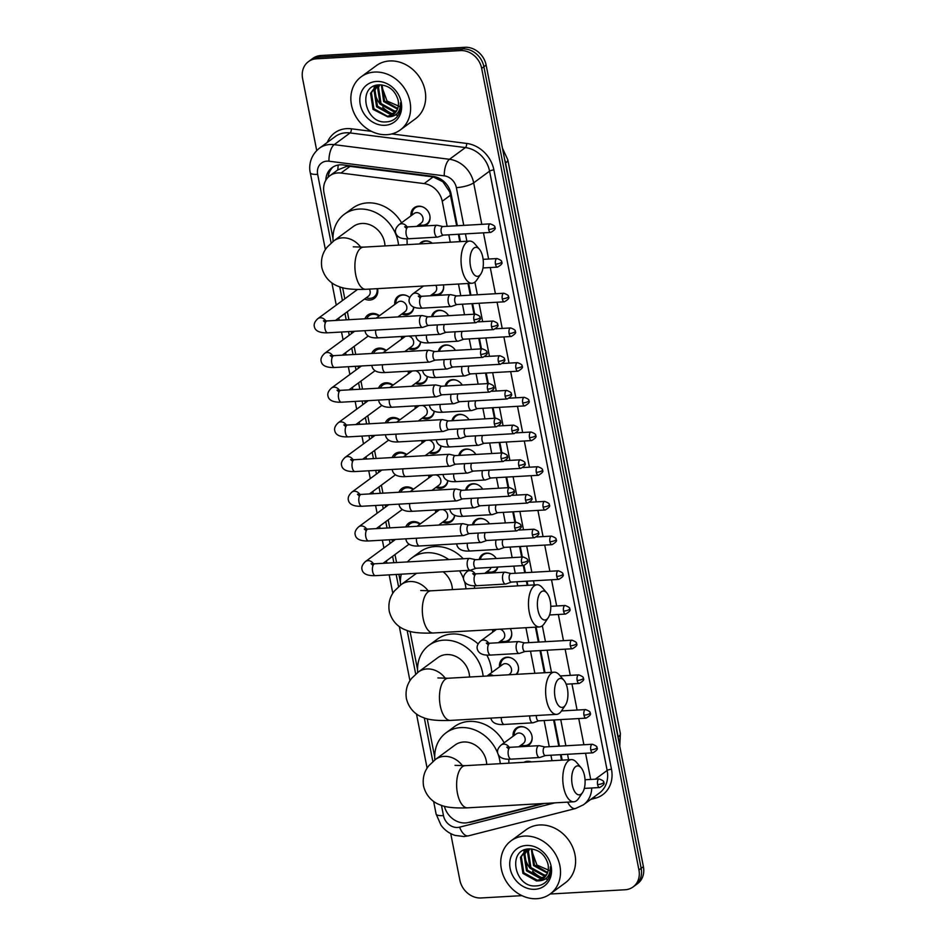 <?xml version="1.0" encoding="UTF-8"?>
<svg xmlns="http://www.w3.org/2000/svg" width="946" height="946" viewBox="0 0 946 946"><rect width="100%" height="100%" fill="white"/><g stroke="black" fill="none" stroke-linecap="round" stroke-linejoin="round"><path stroke-width="1.42" d="M523.895 762.322A10.56 8.987 53.7 0 1 527.442 761.293A10.56 8.987 53.7 0 1 531.309 761.897M513.099 736.236A10.56 8.987 53.7 0 1 516.339 728.113A10.56 8.987 53.7 0 1 520.631 726.599A10.56 8.987 53.7 0 1 531.179 733.588A10.56 8.987 53.7 0 1 528.861 745.117A10.56 8.987 53.7 0 1 526.165 746.394M499.488 666.847A10.56 8.987 53.7 0 1 502.728 658.723A10.56 8.987 53.7 0 1 507.021 657.21A10.56 8.987 53.7 0 1 517.024 663.146A10.56 8.987 53.7 0 1 516.705 674.332M510.308 628.593A10.56 8.987 53.7 0 1 508.44 641.045A10.56 8.987 53.7 0 1 505.743 642.31M479.232 559.488A10.56 8.987 53.7 0 1 482.306 554.64A10.56 8.987 53.7 0 1 486.599 553.126A10.56 8.987 53.7 0 1 496.283 558.518M497.856 567.021A10.56 8.987 53.7 0 1 494.829 571.656A10.56 8.987 53.7 0 1 492.133 572.921M472.421 524.794A10.56 8.987 53.7 0 1 475.507 519.945A10.56 8.987 53.7 0 1 479.799 518.432A10.56 8.987 53.7 0 1 489.472 523.824M465.621 490.111A10.56 8.987 53.7 0 1 468.696 485.251A10.56 8.987 53.7 0 1 472.988 483.737A10.56 8.987 53.7 0 1 482.673 489.129M458.81 455.416A10.56 8.987 53.7 0 1 461.885 450.556A10.56 8.987 53.7 0 1 466.177 449.043A10.56 8.987 53.7 0 1 475.862 454.435M451.999 420.722A10.56 8.987 53.7 0 1 455.085 415.862A10.56 8.987 53.7 0 1 459.378 414.348A10.56 8.987 53.7 0 1 469.05 419.74M445.199 386.027A10.56 8.987 53.7 0 1 448.274 381.167A10.56 8.987 53.7 0 1 452.566 379.653A10.56 8.987 53.7 0 1 462.251 385.046M438.388 351.333A10.56 8.987 53.7 0 1 441.475 346.484A10.56 8.987 53.7 0 1 445.767 344.959A10.56 8.987 53.7 0 1 455.44 350.351M431.589 316.638A10.56 8.987 53.7 0 1 434.663 311.79A10.56 8.987 53.7 0 1 438.956 310.264A10.56 8.987 53.7 0 1 448.641 315.657M443.438 284.876A10.56 8.987 53.7 0 1 440.375 294.1A10.56 8.987 53.7 0 1 437.679 295.365M419.48 243.938A10.56 8.987 53.7 0 1 421.053 242.401A10.56 8.987 53.7 0 1 425.345 240.887A10.56 8.987 53.7 0 1 432.263 243.217M411.002 215.83A10.56 8.987 53.7 0 1 414.242 207.706A10.56 8.987 53.7 0 1 418.534 206.193A10.56 8.987 53.7 0 1 429.07 213.181A10.56 8.987 53.7 0 1 426.764 224.71A10.56 8.987 53.7 0 1 424.068 225.988M454.659 515.298A10.56 8.987 53.7 0 1 451.384 521.506A10.56 8.987 53.7 0 1 447.091 523.02A10.56 8.987 53.7 0 1 442.657 522.192M447.848 480.603A10.56 8.987 53.7 0 1 444.573 486.812A10.56 8.987 53.7 0 1 440.28 488.325A10.56 8.987 53.7 0 1 435.846 487.497M441.049 445.909A10.56 8.987 53.7 0 1 437.762 452.117A10.56 8.987 53.7 0 1 433.469 453.631A10.56 8.987 53.7 0 1 429.046 452.803M434.238 411.214A10.56 8.987 53.7 0 1 430.962 417.423A10.56 8.987 53.7 0 1 426.67 418.936A10.56 8.987 53.7 0 1 422.235 418.108M427.438 376.52A10.56 8.987 53.7 0 1 424.151 382.728A10.56 8.987 53.7 0 1 419.858 384.242A10.56 8.987 53.7 0 1 415.436 383.414M420.627 341.825A10.56 8.987 53.7 0 1 417.34 348.033A10.56 8.987 53.7 0 1 413.047 349.547A10.56 8.987 53.7 0 1 408.625 348.719M394.778 304.458A10.56 8.987 53.7 0 1 398.018 296.335A10.56 8.987 53.7 0 1 402.31 294.821A10.56 8.987 53.7 0 1 409.677 297.517M413.816 307.131A10.56 8.987 53.7 0 1 410.54 313.339A10.56 8.987 53.7 0 1 406.248 314.852A10.56 8.987 53.7 0 1 401.814 314.025M405.787 526.946A11.234 9.555 53.7 0 1 408.625 523.197A11.234 9.555 53.7 0 1 413.189 521.589A11.234 9.555 53.7 0 1 420.32 523.883M398.976 492.251A11.234 9.555 53.7 0 1 401.825 488.503A11.234 9.555 53.7 0 1 406.39 486.894A11.234 9.555 53.7 0 1 413.508 489.188M392.164 457.557A11.234 9.555 53.7 0 1 395.014 453.808A11.234 9.555 53.7 0 1 399.579 452.2A11.234 9.555 53.7 0 1 406.697 454.494M385.365 422.862A11.234 9.555 53.7 0 1 388.203 419.113A11.234 9.555 53.7 0 1 392.779 417.505A11.234 9.555 53.7 0 1 399.898 419.799M378.554 388.167A11.234 9.555 53.7 0 1 381.404 384.419A11.234 9.555 53.7 0 1 385.968 382.811A11.234 9.555 53.7 0 1 393.087 385.105M371.743 353.473A11.234 9.555 53.7 0 1 374.592 349.724A11.234 9.555 53.7 0 1 379.157 348.116A11.234 9.555 53.7 0 1 386.275 350.41M364.943 318.778A11.234 9.555 53.7 0 1 367.793 315.03A11.234 9.555 53.7 0 1 372.357 313.422A11.234 9.555 53.7 0 1 379.476 315.716M377.56 288.636A11.234 9.555 53.7 0 1 374.297 298.439A11.234 9.555 53.7 0 1 369.732 300.048A11.234 9.555 53.7 0 1 364.624 298.983M456.67 225.775L449.788 192.014L442.894 181.786L433.185 176.914L350.055 166.366L346.898 166.295L337.828 169.89A19.795 8.088 -82.8 0 1 338.266 165.03M447.162 226.319L442.243 201.273A19.795 16.851 -126.3 0 0 424.115 183.595L340.974 173.047A19.795 16.851 -126.3 0 0 337.864 172.929A19.795 16.851 -126.3 0 0 329.823 175.767A19.795 16.851 -126.3 0 0 323.993 192.724L332.968 238.427M561.51 760.17L560.434 754.683M558.767 746.181L553.623 719.989M544.352 672.748L540.012 650.6M538.345 642.098L535.412 627.163M527.206 585.326L526.402 581.211M524.734 572.72L523.327 565.566M521.66 557.076L519.591 546.516M514.861 522.381L512.791 511.821M508.049 487.687L505.98 477.127M501.238 452.992L499.169 442.432M494.439 418.298L492.369 407.738M487.628 383.603L485.558 373.055M480.828 348.908L478.747 338.361M474.017 314.214L471.948 303.666M470.28 295.164L467.986 283.481M459.78 241.644L458.337 234.277M552.003 760.714L550.927 755.227M549.259 746.725L544.116 720.533M534.857 673.292L530.505 651.144M528.838 642.641L525.905 627.706M517.699 585.87L516.894 581.755M515.227 573.252L513.82 566.11M512.153 557.62L510.083 547.06M505.353 522.925L503.284 512.365M498.542 488.231L496.473 477.671M491.743 453.536L489.673 442.976M484.931 418.841L482.862 408.282M478.12 384.147L476.051 373.587M471.321 349.452L469.251 338.893M464.51 314.758L462.44 304.198M460.773 295.708L458.479 284.025M450.272 242.188L448.83 234.821M444.395 806.229A19.795 16.851 -126.3 0 0 468.388 822.488L542.578 803.556M342.629 287.69L344.817 298.806M347.336 311.695L348.908 319.701M351.214 331.467L351.616 333.5M354.147 346.39L355.72 354.395M358.026 366.161L358.428 368.195M360.958 381.084L362.519 389.09M364.837 400.856L365.227 402.89M367.758 415.779L369.33 423.784M371.636 435.55L372.038 437.584M374.569 450.473L376.141 458.479M378.447 470.245L378.849 472.279M381.38 485.168L382.941 493.173M385.247 504.939L385.649 506.973M388.179 519.862L389.752 527.856M392.058 539.634L392.46 541.668M394.99 554.557L396.563 562.551M398.869 574.328L400.395 582.121M410.056 631.372L417.553 669.543M427.214 718.794L434.699 756.966M434.427 295.554A10.56 8.987 53.7 0 1 431.648 294.785M488.881 573.11A10.56 8.987 53.7 0 1 486.102 572.33M502.492 642.5A10.56 8.987 53.7 0 1 499.725 641.719M492.677 632.153A10.56 8.987 53.7 0 1 492.712 629.598M522.913 746.583A10.56 8.987 53.7 0 1 520.134 745.803M420.816 226.165A10.56 8.987 53.7 0 1 418.037 225.396M401.589 339.153A10.56 8.987 53.7 0 1 401.636 336.504M408.388 373.847A10.56 8.987 53.7 0 1 408.435 371.187M415.199 408.542A10.56 8.987 53.7 0 1 415.247 405.881M421.999 443.236A10.56 8.987 53.7 0 1 422.058 440.576M428.81 477.931A10.56 8.987 53.7 0 1 428.857 475.27M435.621 512.626A10.56 8.987 53.7 0 1 435.668 509.965M316.709 150.52L302.602 78.589A19.795 16.851 53.7 0 1 308.42 61.644A19.795 16.851 53.7 0 1 316.472 58.806L460.418 50.587A19.795 16.851 53.7 0 1 481.668 68.372L638.928 869.965L641.163 868.322A19.795 16.851 53.7 0 1 635.345 885.267A19.795 16.851 53.7 0 0 641.163 868.322L483.903 66.728L641.163 868.322L643.398 866.678A19.795 16.851 53.7 0 1 637.58 883.623L633.111 886.922A19.795 16.851 53.7 0 1 625.058 889.76L550.099 894.029M460.418 50.587L462.653 48.944A19.795 16.851 53.7 0 1 483.903 66.728A19.795 16.851 53.7 0 0 462.653 48.944L318.707 57.15L462.653 48.944L464.888 47.3A19.795 16.851 53.7 0 1 486.138 65.085L643.398 866.678M308.42 61.644L310.655 60A19.795 16.851 53.7 0 1 318.707 57.15A19.795 16.851 53.7 0 0 310.655 60L312.89 58.356A19.795 16.851 53.7 0 1 320.942 55.507L464.888 47.3M457.332 225.739L451.112 194.013A19.795 16.851 -126.3 0 0 432.972 176.346L343.161 164.935A19.795 16.851 -126.3 0 0 340.052 164.829A19.795 16.851 -126.3 0 0 332.011 167.667A19.795 16.851 -126.3 0 0 325.814 180.284M328.132 177.233A19.795 16.851 53.7 0 1 333.169 166.898M521.932 895.637L481.112 897.967A19.795 16.851 53.7 0 1 459.862 880.182L450.734 833.615M638.928 869.965A19.795 16.851 53.7 0 1 633.111 886.922M547.911 879.425A26.393 22.456 53.7 0 1 545.57 878.929M541.845 877.64A26.393 22.456 53.7 0 1 532.598 871.195M529.784 867.86A26.393 22.456 53.7 0 1 525.255 858.838M524.238 854.084A26.393 22.456 53.7 0 1 524.06 852.074M524.049 851.849A26.393 22.456 53.7 0 1 524.037 850.076M398.018 115.412A26.393 22.456 53.7 0 1 395.676 114.915M391.951 113.615A26.393 22.456 53.7 0 1 382.704 107.17M379.89 103.835A26.393 22.456 53.7 0 1 375.361 94.813M374.344 90.059A26.393 22.456 53.7 0 1 374.167 88.061M374.155 87.824A26.393 22.456 53.7 0 1 374.143 86.051M562.172 760.135L561.096 754.648M559.429 746.146L554.297 719.953M545.026 672.712L540.686 650.564M539.019 642.062L536.086 627.127M527.88 585.29L527.064 581.175M525.397 572.673L523.989 565.519M522.334 557.04L520.265 546.481M515.523 522.346L513.453 511.786M508.723 487.651L506.642 477.091M501.912 452.957L499.843 442.397M495.101 418.262L493.032 407.702M488.302 383.568L486.232 373.008M481.49 348.873L479.421 338.313M474.679 314.178L472.61 303.619M470.942 295.128L468.66 283.445M460.442 241.608L458.999 234.23M468.778 822.393A19.795 16.851 -126.3 0 0 472.054 821.92L544.411 803.45M386.879 134.675A33.004 28.073 53.7 0 1 353.946 112.822A33.004 28.073 53.7 0 1 361.183 76.792A33.004 28.073 53.7 0 1 374.592 72.062A33.004 28.073 53.7 0 1 407.525 93.914A33.004 28.073 53.7 0 1 400.288 129.945A33.004 28.073 53.7 0 1 386.879 134.675M361.183 76.792L376.26 65.688A33.004 28.073 53.7 0 1 389.669 60.958A33.004 28.073 53.7 0 1 422.602 82.81A33.004 28.073 53.7 0 1 415.377 118.841L400.288 129.945M396.835 117.056C399.969 113.106 401.175 108.352 400.454 102.795C400.477 112.184 396.244 116.878 387.765 116.855A16.496 14.036 53.7 0 0 393.311 114.596A16.496 14.036 53.7 0 0 397.899 99.365C394.872 90.248 388.806 85.4 379.689 84.844C356.855 84.809 364.553 123.619 385.672 121.916C390.201 121.845 393.914 120.225 396.835 117.056M376.437 81.451A23.094 19.653 53.7 0 1 401.222 102.203A23.094 19.653 53.7 0 1 385.034 125.286A23.094 19.653 53.7 0 1 360.249 104.533A23.094 19.653 53.7 0 1 376.437 81.451M377.667 85.495L374.983 90.047L377.466 106.129L391.076 113.674L395.286 112.775M377.158 85.743L374.096 90.698L376.579 106.792L390.19 114.324L394.896 113.201M379.76 84.844L378.53 87.434L381.013 103.528L394.624 111.06L396.658 110.836M379.275 84.892L377.643 88.084L380.126 104.178L393.737 111.723L396.339 111.356M381.404 84.904L383.674 101.565L397.486 109.097M375.728 86.583L371.435 92.649L373.918 108.743L387.529 116.287L393.631 114.348M379.381 84.856L375.278 86.902L370.548 93.311L373.031 109.393L387.765 116.855M382.03 84.974L384.561 100.915L397.722 108.459M400.631 106.957L387.032 101.021L381.652 86.192M536.772 898.7A33.004 28.073 53.7 0 1 503.84 876.847A33.004 28.073 53.7 0 1 511.077 840.805A33.004 28.073 53.7 0 1 524.486 836.075A33.004 28.073 53.7 0 1 557.419 857.927A33.004 28.073 53.7 0 1 550.194 893.97A33.004 28.073 53.7 0 1 536.772 898.7M511.077 840.805L526.153 829.713A33.004 28.073 53.7 0 1 539.575 824.971A33.004 28.073 53.7 0 1 572.507 846.836A33.004 28.073 53.7 0 1 565.27 882.866L550.194 893.97M546.729 881.069C549.863 877.119 551.069 872.366 550.347 866.808C550.371 876.209 546.138 880.892 537.659 880.868A16.496 14.036 53.7 0 0 543.205 878.621A16.496 14.036 53.7 0 0 547.793 863.391C544.766 854.262 538.7 849.425 529.583 848.869C506.749 848.834 514.447 887.632 535.566 885.929C540.095 885.858 543.808 884.238 546.729 881.069M526.331 845.464A23.094 19.653 53.7 0 1 551.116 866.217A23.094 19.653 53.7 0 1 534.928 889.311A23.094 19.653 53.7 0 1 510.154 868.558A23.094 19.653 53.7 0 1 526.331 845.464M527.561 849.52L524.876 854.061L527.36 870.154L540.97 877.699L545.18 876.8M527.052 849.756L523.989 854.711L526.473 870.805L540.083 878.349L544.79 877.226M529.654 848.869L528.424 851.447L530.907 867.541L544.518 875.085L546.552 874.849M529.169 848.917L527.537 852.11L530.02 868.192L543.631 875.736L546.232 875.369M531.309 848.929L533.568 865.59L547.379 873.123M525.621 850.596L521.329 856.674L523.812 872.768L537.423 880.3L543.524 878.373M529.275 848.881L525.172 850.915L520.442 857.324L522.925 873.418L536.536 880.963L537.659 880.868M531.924 848.988L534.455 864.928L547.616 872.484M550.525 870.982L536.926 865.046L531.546 850.206M470.517 266.358A14.521 6.669 86.7 0 0 480.816 274.044A14.521 6.669 86.7 0 0 482.803 257.312A14.521 6.669 86.7 0 0 479.397 249.236A14.521 6.669 86.7 0 0 471.924 250.607A14.521 6.669 86.7 0 0 470.517 266.358M480.816 274.044L476.843 279.921A21.119 9.708 -93.3 0 1 472.007 283.256A21.119 9.708 -93.3 0 1 461.861 268.747A21.119 9.708 -93.3 0 1 469.606 241.088A21.119 9.708 -93.3 0 1 474.786 243.843L479.397 249.236M384.975 245.913A21.119 17.962 -126.3 0 0 361.916 223.469A21.119 17.962 -126.3 0 0 353.331 226.496L333.784 240.887L327.162 247.131C322.42 252.925 320.647 259.736 321.829 267.576C325.128 280.595 334.659 285.077 338.526 286.378C343.765 288.814 352.882 289.795 365.854 289.31L472.007 283.256M333.11 241.396A36.303 30.887 53.7 0 1 344.344 214.269A36.303 30.887 53.7 0 1 359.09 209.066A36.303 30.887 53.7 0 1 398.55 245.132M344.344 214.269L352.716 208.108A36.303 30.887 53.7 0 1 367.474 202.893A36.303 30.887 53.7 0 1 401.565 222.771M406.91 238.794A36.303 30.887 53.7 0 1 407.064 244.647M537.943 610.04A14.521 6.669 86.7 0 0 548.242 617.726A14.521 6.669 86.7 0 0 550.229 600.994A14.521 6.669 86.7 0 0 546.823 592.917A14.521 6.669 86.7 0 0 539.35 594.289A14.521 6.669 86.7 0 0 537.943 610.04M548.242 617.726L544.281 623.603A21.119 9.708 -93.3 0 1 539.433 626.938A21.119 9.708 -93.3 0 1 529.299 612.429A21.119 9.708 -93.3 0 1 537.032 584.77A21.119 9.708 -93.3 0 1 542.224 587.525L546.823 592.917M400.536 585.077A36.303 30.887 53.7 0 1 401.281 574.187M407.454 561.936A36.303 30.887 53.7 0 1 411.77 557.951A36.303 30.887 53.7 0 1 426.528 552.748A36.303 30.887 53.7 0 1 448.735 559.583M411.77 557.951L420.142 551.79A36.303 30.887 53.7 0 1 434.9 546.575A36.303 30.887 53.7 0 1 463.233 558.755M452.401 589.595A21.119 17.962 -126.3 0 0 443.166 571.798M459.531 570.864A36.303 30.887 53.7 0 1 463.516 578.633M464.557 581.672A36.303 30.887 53.7 0 1 465.976 588.814M474.537 585.74A36.303 30.887 53.7 0 1 474.49 588.329M555.089 697.462A14.521 6.669 86.7 0 0 565.389 705.148A14.521 6.669 86.7 0 0 567.375 688.416A14.521 6.669 86.7 0 0 563.982 680.34A14.521 6.669 86.7 0 0 556.508 681.711A14.521 6.669 86.7 0 0 555.089 697.462M565.389 705.148L561.427 711.025A21.119 9.708 -93.3 0 1 556.591 714.36A21.119 9.708 -93.3 0 1 546.445 699.851A21.119 9.708 -93.3 0 1 554.179 672.192A21.119 9.708 -93.3 0 1 559.37 674.947L563.982 680.34M469.559 677.017A21.119 17.962 -126.3 0 0 446.5 654.573A21.119 17.962 -126.3 0 0 437.915 657.6L418.369 671.991L411.747 678.235C407.005 684.029 405.231 690.84 406.413 698.68C409.713 711.711 419.244 716.181 423.099 717.482C428.349 719.93 437.454 720.899 450.438 720.414L556.591 714.36M417.683 672.5A36.303 30.887 53.7 0 1 428.916 645.373A36.303 30.887 53.7 0 1 443.674 640.17A36.303 30.887 53.7 0 1 483.134 676.248M428.916 645.373L437.3 639.212A36.303 30.887 53.7 0 1 452.058 633.997A36.303 30.887 53.7 0 1 478.049 643.883M486.823 655.07A36.303 30.887 53.7 0 1 491.684 672.594M572.247 784.884A14.521 6.669 86.7 0 0 582.547 792.571A14.521 6.669 86.7 0 0 584.533 775.838A14.521 6.669 86.7 0 0 581.128 767.762A14.521 6.669 86.7 0 0 573.654 769.133A14.521 6.669 86.7 0 0 572.247 784.884M582.547 792.571L578.585 798.459A21.119 9.708 -93.3 0 1 573.737 801.782A21.119 9.708 -93.3 0 1 563.603 787.273A21.119 9.708 -93.3 0 1 571.337 759.614A21.119 9.708 -93.3 0 1 576.516 762.37L581.128 767.762M486.705 764.439A21.119 17.962 -126.3 0 0 463.658 741.995A21.119 17.962 -126.3 0 0 455.073 745.022L435.515 759.413L428.893 765.657C424.151 771.451 422.377 778.262 423.56 786.114C426.871 799.134 436.39 803.603 440.257 804.904C445.495 807.352 454.612 808.322 467.584 807.837L573.737 801.782M434.841 759.922A36.303 30.887 53.7 0 1 446.074 732.795A36.303 30.887 53.7 0 1 460.832 727.592A36.303 30.887 53.7 0 1 497.833 753.524M446.074 732.795L454.447 726.634A36.303 30.887 53.7 0 1 469.204 721.42A36.303 30.887 53.7 0 1 504.147 742.823M498.093 754.21A36.303 30.887 53.7 0 1 500.28 763.67M508.794 759.212A36.303 30.887 53.7 0 1 508.794 763.186M366.291 297.754A9.898 8.419 -126.3 0 0 370.04 298.368A9.898 8.419 -126.3 0 0 374.06 296.949A9.898 8.419 -126.3 0 0 377.016 288.672M427.982 316.839L422.259 315.562A5.936 2.732 86.7 0 0 421.904 315.538A5.936 2.732 86.7 0 0 421.136 315.834A5.936 2.732 86.7 0 0 419.728 323.319A5.936 2.732 86.7 0 0 422.578 327.399A5.936 2.732 86.7 0 0 422.933 327.328L428.467 325.4M428.112 316.875A4.292 1.975 86.7 0 0 427.852 316.851A4.292 1.975 86.7 0 0 427.296 317.064A4.292 1.975 86.7 0 0 426.279 322.468A4.292 1.975 86.7 0 0 428.337 325.412A4.292 1.975 86.7 0 0 428.597 325.365M335.428 320.469L368.361 296.228A5.936 5.049 -126.3 0 0 369.342 289.109M379.05 316.023A9.898 8.419 -126.3 0 0 373.162 314.273A9.898 8.419 -126.3 0 0 369.141 315.692A9.898 8.419 -126.3 0 0 366.764 318.684M434.782 351.534L429.07 350.257A5.936 2.732 86.7 0 0 428.715 350.233A5.936 2.732 86.7 0 0 427.947 350.517A5.936 2.732 86.7 0 0 426.54 358.014A5.936 2.732 86.7 0 0 429.389 362.093A5.936 2.732 86.7 0 0 429.732 362.022L435.278 360.095M434.912 351.569A4.292 1.975 86.7 0 0 434.652 351.545A4.292 1.975 86.7 0 0 434.108 351.758A4.292 1.975 86.7 0 0 433.091 357.162A4.292 1.975 86.7 0 0 435.148 360.107A4.292 1.975 86.7 0 0 435.397 360.059M385.862 350.718A9.898 8.419 -126.3 0 0 379.973 348.968A9.898 8.419 -126.3 0 0 375.94 350.387A9.898 8.419 -126.3 0 0 373.564 353.378M441.593 386.228L435.87 384.951A5.936 2.732 86.7 0 0 435.515 384.927A5.936 2.732 86.7 0 0 434.746 385.211A5.936 2.732 86.7 0 0 433.339 392.708A5.936 2.732 86.7 0 0 436.189 396.788A5.936 2.732 86.7 0 0 436.544 396.717L442.078 394.789M441.723 386.252A4.292 1.975 86.7 0 0 441.463 386.24A4.292 1.975 86.7 0 0 440.907 386.453A4.292 1.975 86.7 0 0 439.89 391.857A4.292 1.975 86.7 0 0 441.948 394.801A4.292 1.975 86.7 0 0 442.208 394.754M392.673 385.412A9.898 8.419 -126.3 0 0 386.772 383.662A9.898 8.419 -126.3 0 0 382.752 385.081A9.898 8.419 -126.3 0 0 380.375 388.073M448.404 420.923L442.681 419.646A5.936 2.732 86.7 0 0 442.326 419.622A5.936 2.732 86.7 0 0 441.557 419.906A5.936 2.732 86.7 0 0 440.15 427.391A5.936 2.732 86.7 0 0 443 431.471A5.936 2.732 86.7 0 0 443.355 431.411L448.889 429.484M448.522 420.946A4.292 1.975 86.7 0 0 448.274 420.935A4.292 1.975 86.7 0 0 447.718 421.147A4.292 1.975 86.7 0 0 446.701 426.551A4.292 1.975 86.7 0 0 448.759 429.496A4.292 1.975 86.7 0 0 449.007 429.449M399.472 420.107A9.898 8.419 -126.3 0 0 393.583 418.357A9.898 8.419 -126.3 0 0 389.551 419.776A9.898 8.419 -126.3 0 0 387.186 422.767M455.203 455.617L449.492 454.34A5.936 2.732 86.7 0 0 449.137 454.305A5.936 2.732 86.7 0 0 448.369 454.6A5.936 2.732 86.7 0 0 446.961 462.086A5.936 2.732 86.7 0 0 449.811 466.165A5.936 2.732 86.7 0 0 450.154 466.106L455.688 464.179M455.333 455.641A4.292 1.975 86.7 0 0 455.073 455.629A4.292 1.975 86.7 0 0 454.518 455.842A4.292 1.975 86.7 0 0 453.501 461.246A4.292 1.975 86.7 0 0 455.57 464.19A4.292 1.975 86.7 0 0 455.818 464.143M406.283 454.801A9.898 8.419 -126.3 0 0 400.383 453.051A9.898 8.419 -126.3 0 0 396.362 454.47A9.898 8.419 -126.3 0 0 393.985 457.45M462.015 490.312L456.291 489.035A5.936 2.732 86.7 0 0 455.937 488.999A5.936 2.732 86.7 0 0 455.168 489.295A5.936 2.732 86.7 0 0 453.761 496.78A5.936 2.732 86.7 0 0 456.611 500.86A5.936 2.732 86.7 0 0 456.965 500.789L462.499 498.873M462.145 490.335A4.292 1.975 86.7 0 0 461.885 490.324A4.292 1.975 86.7 0 0 461.329 490.525A4.292 1.975 86.7 0 0 460.312 495.941A4.292 1.975 86.7 0 0 462.369 498.885A4.292 1.975 86.7 0 0 462.629 498.838M413.083 489.496A9.898 8.419 -126.3 0 0 407.194 487.746A9.898 8.419 -126.3 0 0 403.173 489.165A9.898 8.419 -126.3 0 0 400.797 492.145M468.814 525.006L463.102 523.729A5.936 2.732 86.7 0 0 462.748 523.694A5.936 2.732 86.7 0 0 461.979 523.989A5.936 2.732 86.7 0 0 460.572 531.475A5.936 2.732 86.7 0 0 463.422 535.554A5.936 2.732 86.7 0 0 463.777 535.483L469.311 533.568M468.944 525.03A4.292 1.975 86.7 0 0 468.696 525.006A4.292 1.975 86.7 0 0 468.14 525.219A4.292 1.975 86.7 0 0 467.123 530.635A4.292 1.975 86.7 0 0 469.181 533.579A4.292 1.975 86.7 0 0 469.429 533.532M419.894 524.19A9.898 8.419 -126.3 0 0 414.005 522.44A9.898 8.419 -126.3 0 0 409.973 523.859A9.898 8.419 -126.3 0 0 407.608 526.839M475.625 559.701L469.902 558.424A5.936 2.732 86.7 0 0 469.547 558.388A5.936 2.732 86.7 0 0 468.778 558.684A5.936 2.732 86.7 0 0 467.371 566.169A5.936 2.732 86.7 0 0 470.233 570.249A5.936 2.732 86.7 0 0 470.576 570.178L476.11 568.262M475.755 559.725A4.292 1.975 86.7 0 0 475.495 559.701A4.292 1.975 86.7 0 0 474.939 559.914A4.292 1.975 86.7 0 0 473.922 565.33A4.292 1.975 86.7 0 0 475.98 568.274A4.292 1.975 86.7 0 0 476.24 568.227M406.674 295.625A9.898 8.419 -126.3 0 0 402.996 295.034A9.898 8.419 -126.3 0 0 398.976 296.453A9.898 8.419 -126.3 0 0 395.889 303.642M402.937 313.209A9.898 8.419 -126.3 0 0 406.685 313.824A9.898 8.419 -126.3 0 0 410.706 312.405A9.898 8.419 -126.3 0 0 413.733 307.095M397.911 316.898L405.006 311.683A5.936 5.049 -126.3 0 0 406.307 305.191A5.936 5.049 -126.3 0 0 400.383 301.254A5.936 5.049 -126.3 0 0 397.97 302.105L376.177 318.14M437.466 324.892A5.936 2.732 86.7 0 0 437.324 330.225A5.936 2.732 86.7 0 0 440.174 334.305A5.936 2.732 86.7 0 0 440.529 334.234L446.063 332.306M444.419 324.502A4.292 1.975 86.7 0 0 443.875 329.374A4.292 1.975 86.7 0 0 445.933 332.318A4.292 1.975 86.7 0 0 446.181 332.271M402.76 336.433A9.898 8.419 -126.3 0 0 402.7 338.325M409.736 347.903A9.898 8.419 -126.3 0 0 413.485 348.518A9.898 8.419 -126.3 0 0 417.517 347.099A9.898 8.419 -126.3 0 0 420.532 341.79M405.751 336.268A5.936 5.049 -126.3 0 0 404.77 336.8L382.988 352.834M444.265 359.586A5.936 2.732 86.7 0 0 444.123 364.92A5.936 2.732 86.7 0 0 446.985 368.999A5.936 2.732 86.7 0 0 447.328 368.928L452.862 367.001M451.218 359.196A4.292 1.975 86.7 0 0 450.674 364.068A4.292 1.975 86.7 0 0 452.744 367.013A4.292 1.975 86.7 0 0 452.992 366.965M404.711 351.593L411.817 346.366A5.936 5.049 -126.3 0 0 413.402 340.666A5.936 5.049 -126.3 0 0 408.707 336.09M409.571 371.128A9.898 8.419 -126.3 0 0 409.5 373.02M416.547 382.598A9.898 8.419 -126.3 0 0 420.296 383.213A9.898 8.419 -126.3 0 0 424.316 381.794A9.898 8.419 -126.3 0 0 427.344 376.484M412.562 370.962A5.936 5.049 -126.3 0 0 411.581 371.494L389.787 387.529M451.076 394.281A5.936 2.732 86.7 0 0 450.935 399.602A5.936 2.732 86.7 0 0 453.784 403.694A5.936 2.732 86.7 0 0 454.139 403.623L459.673 401.695M458.03 393.879A4.292 1.975 86.7 0 0 457.486 398.763A4.292 1.975 86.7 0 0 459.543 401.707A4.292 1.975 86.7 0 0 459.791 401.66M411.522 386.287L418.617 381.061A5.936 5.049 -126.3 0 0 420.213 375.361A5.936 5.049 -126.3 0 0 415.519 370.785M416.37 405.822A9.898 8.419 -126.3 0 0 416.311 407.714M423.347 417.292A9.898 8.419 -126.3 0 0 427.107 417.907A9.898 8.419 -126.3 0 0 431.128 416.477A9.898 8.419 -126.3 0 0 434.143 411.167M419.362 405.657A5.936 5.049 -126.3 0 0 418.392 406.189L396.599 422.223M457.888 428.976A5.936 2.732 86.7 0 0 457.746 434.297A5.936 2.732 86.7 0 0 460.596 438.376A5.936 2.732 86.7 0 0 460.939 438.317L466.484 436.39M464.841 428.573A4.292 1.975 86.7 0 0 464.297 433.457A4.292 1.975 86.7 0 0 466.354 436.402A4.292 1.975 86.7 0 0 466.603 436.354M418.321 420.982L425.428 415.755A5.936 5.049 -126.3 0 0 427.024 410.056A5.936 5.049 -126.3 0 0 422.33 405.479M423.181 440.517A9.898 8.419 -126.3 0 0 423.122 442.409M430.158 451.975A9.898 8.419 -126.3 0 0 433.907 452.602A9.898 8.419 -126.3 0 0 437.939 451.171A9.898 8.419 -126.3 0 0 440.954 445.862M426.173 440.339A5.936 5.049 -126.3 0 0 425.192 440.883L403.41 456.918M464.687 463.67A5.936 2.732 86.7 0 0 464.545 468.991A5.936 2.732 86.7 0 0 467.395 473.071A5.936 2.732 86.7 0 0 467.75 473L473.284 471.084M471.64 463.268A4.292 1.975 86.7 0 0 471.096 468.152A4.292 1.975 86.7 0 0 473.154 471.096A4.292 1.975 86.7 0 0 473.414 471.049M425.132 455.676L432.239 450.45A5.936 5.049 -126.3 0 0 433.824 444.75A5.936 5.049 -126.3 0 0 429.129 440.174M429.981 475.211A9.898 8.419 -126.3 0 0 429.922 477.103M436.969 486.67A9.898 8.419 -126.3 0 0 440.718 487.296A9.898 8.419 -126.3 0 0 444.738 485.866A9.898 8.419 -126.3 0 0 447.765 480.556M432.984 475.034A5.936 5.049 -126.3 0 0 432.003 475.578L410.209 491.613M471.498 498.365A5.936 2.732 86.7 0 0 471.356 503.686A5.936 2.732 86.7 0 0 474.206 507.766A5.936 2.732 86.7 0 0 474.561 507.695L480.095 505.779M478.451 497.963A4.292 1.975 86.7 0 0 477.907 502.846A4.292 1.975 86.7 0 0 479.965 505.791A4.292 1.975 86.7 0 0 480.213 505.743M431.944 490.371L439.039 485.144A5.936 5.049 -126.3 0 0 440.635 479.445A5.936 5.049 -126.3 0 0 435.94 474.868M436.792 509.906A9.898 8.419 -126.3 0 0 436.733 511.798M443.769 521.364A9.898 8.419 -126.3 0 0 447.517 521.979A9.898 8.419 -126.3 0 0 451.549 520.56A9.898 8.419 -126.3 0 0 454.565 515.251M439.784 509.728A5.936 5.049 -126.3 0 0 438.802 510.272L417.02 526.307M478.309 533.059A5.936 2.732 86.7 0 0 478.156 538.38A5.936 2.732 86.7 0 0 481.017 542.46A5.936 2.732 86.7 0 0 481.36 542.389L486.894 540.473M485.251 532.657A4.292 1.975 86.7 0 0 484.707 537.541A4.292 1.975 86.7 0 0 486.776 540.485A4.292 1.975 86.7 0 0 487.024 540.438M438.743 525.065L445.85 519.839A5.936 5.049 -126.3 0 0 447.434 514.139A5.936 5.049 -126.3 0 0 442.752 509.563M422.897 206.997A9.898 8.419 -126.3 0 0 419.22 206.405A9.898 8.419 -126.3 0 0 415.188 207.824A9.898 8.419 -126.3 0 0 412.113 215.002M419.149 224.569A9.898 8.419 -126.3 0 0 422.897 225.195A9.898 8.419 -126.3 0 0 426.93 223.764A9.898 8.419 -126.3 0 0 430.016 216.658M416.666 226.401L421.23 223.043A5.936 5.049 -126.3 0 0 422.531 216.563A5.936 5.049 -126.3 0 0 416.607 212.625A5.936 5.049 -126.3 0 0 414.182 213.477L399.106 224.58A5.936 5.049 -126.3 0 1 401.518 223.729A5.936 5.049 -126.3 0 1 407.064 226.922M442.917 226.555L437.206 225.278A5.936 2.732 86.7 0 0 436.839 225.254A5.936 2.732 86.7 0 0 436.082 225.55A5.936 2.732 86.7 0 0 434.663 233.035A5.936 2.732 86.7 0 0 437.525 237.115A5.936 2.732 86.7 0 0 437.868 237.044L443.402 235.128M443.047 226.591A4.292 1.975 86.7 0 0 442.787 226.567A4.292 1.975 86.7 0 0 442.231 226.78A4.292 1.975 86.7 0 0 441.214 232.184A4.292 1.975 86.7 0 0 443.284 235.128A4.292 1.975 86.7 0 0 443.532 235.081M429.709 241.691A9.898 8.419 -126.3 0 0 426.019 241.1A9.898 8.419 -126.3 0 0 421.999 242.519A9.898 8.419 -126.3 0 0 420.603 243.879M432.771 293.958A9.898 8.419 -126.3 0 0 436.52 294.573A9.898 8.419 -126.3 0 0 440.54 293.154A9.898 8.419 -126.3 0 0 443.627 286.047M456.528 295.944L450.816 294.667A5.936 2.732 86.7 0 0 450.462 294.644A5.936 2.732 86.7 0 0 449.693 294.939A5.936 2.732 86.7 0 0 448.286 302.424A5.936 2.732 86.7 0 0 451.136 306.504A5.936 2.732 86.7 0 0 451.479 306.433L457.024 304.517M456.658 295.98A4.292 1.975 86.7 0 0 456.41 295.956A4.292 1.975 86.7 0 0 455.854 296.169A4.292 1.975 86.7 0 0 454.837 301.573A4.292 1.975 86.7 0 0 456.894 304.517A4.292 1.975 86.7 0 0 457.143 304.47M430.276 295.791L434.841 292.432A5.936 5.049 -126.3 0 0 435.822 285.314M443.319 311.08A9.898 8.419 -126.3 0 0 439.642 310.489A9.898 8.419 -126.3 0 0 435.609 311.908A9.898 8.419 -126.3 0 0 432.7 316.567M455.227 331.786A5.936 2.732 86.7 0 0 455.085 337.119A5.936 2.732 86.7 0 0 457.947 341.199A5.936 2.732 86.7 0 0 458.29 341.128L463.824 339.212M462.18 331.396A4.292 1.975 86.7 0 0 461.636 336.268A4.292 1.975 86.7 0 0 463.694 339.212A4.292 1.975 86.7 0 0 463.954 339.165M450.13 345.775A9.898 8.419 -126.3 0 0 446.441 345.184A9.898 8.419 -126.3 0 0 442.421 346.603A9.898 8.419 -126.3 0 0 439.512 351.262M462.038 366.48A5.936 2.732 86.7 0 0 461.896 371.813A5.936 2.732 86.7 0 0 464.746 375.893A5.936 2.732 86.7 0 0 465.101 375.822L470.635 373.906M468.991 366.09A4.292 1.975 86.7 0 0 468.447 370.962A4.292 1.975 86.7 0 0 470.505 373.906A4.292 1.975 86.7 0 0 470.753 373.859M456.93 380.458A9.898 8.419 -126.3 0 0 453.252 379.878A9.898 8.419 -126.3 0 0 449.232 381.297A9.898 8.419 -126.3 0 0 446.311 385.956M468.849 401.175A5.936 2.732 86.7 0 0 468.708 406.508A5.936 2.732 86.7 0 0 471.557 410.588A5.936 2.732 86.7 0 0 471.9 410.517L477.446 408.589M475.803 400.785A4.292 1.975 86.7 0 0 475.259 405.657A4.292 1.975 86.7 0 0 477.316 408.601A4.292 1.975 86.7 0 0 477.564 408.554M463.741 415.152A9.898 8.419 -126.3 0 0 460.063 414.561A9.898 8.419 -126.3 0 0 456.031 415.992A9.898 8.419 -126.3 0 0 453.122 420.651M475.649 435.87A5.936 2.732 86.7 0 0 475.507 441.203A5.936 2.732 86.7 0 0 478.357 445.282A5.936 2.732 86.7 0 0 478.711 445.211L484.246 443.284M482.602 435.479A4.292 1.975 86.7 0 0 482.058 440.351A4.292 1.975 86.7 0 0 484.115 443.296A4.292 1.975 86.7 0 0 484.376 443.248M470.552 449.847A9.898 8.419 -126.3 0 0 466.863 449.255A9.898 8.419 -126.3 0 0 462.842 450.686A9.898 8.419 -126.3 0 0 459.922 455.345M482.46 470.564A5.936 2.732 86.7 0 0 482.318 475.885A5.936 2.732 86.7 0 0 485.168 479.977A5.936 2.732 86.7 0 0 485.523 479.906L491.057 477.978M489.413 470.162A4.292 1.975 86.7 0 0 488.869 475.046A4.292 1.975 86.7 0 0 490.927 477.99A4.292 1.975 86.7 0 0 491.175 477.943M477.352 484.541A9.898 8.419 -126.3 0 0 473.674 483.95A9.898 8.419 -126.3 0 0 469.642 485.381A9.898 8.419 -126.3 0 0 466.733 490.04M489.271 505.259A5.936 2.732 86.7 0 0 489.117 510.58A5.936 2.732 86.7 0 0 491.979 514.659A5.936 2.732 86.7 0 0 492.322 514.6L497.856 512.673M496.212 504.857A4.292 1.975 86.7 0 0 495.669 509.74A4.292 1.975 86.7 0 0 497.738 512.685A4.292 1.975 86.7 0 0 497.986 512.637M484.163 519.236A9.898 8.419 -126.3 0 0 480.473 518.645A9.898 8.419 -126.3 0 0 476.453 520.064A9.898 8.419 -126.3 0 0 473.544 524.734M496.071 539.953A5.936 2.732 86.7 0 0 495.929 545.274A5.936 2.732 86.7 0 0 498.779 549.354A5.936 2.732 86.7 0 0 499.133 549.295L504.667 547.367M503.024 539.551A4.292 1.975 86.7 0 0 502.48 544.435A4.292 1.975 86.7 0 0 504.537 547.379A4.292 1.975 86.7 0 0 504.797 547.332M490.962 553.93A9.898 8.419 -126.3 0 0 487.285 553.339A9.898 8.419 -126.3 0 0 483.264 554.758A9.898 8.419 -126.3 0 0 480.343 559.429M487.225 571.514A9.898 8.419 -126.3 0 0 490.974 572.129A9.898 8.419 -126.3 0 0 494.995 570.71A9.898 8.419 -126.3 0 0 497.643 567.032M510.982 573.501L505.27 572.224A5.936 2.732 86.7 0 0 504.916 572.188A5.936 2.732 86.7 0 0 504.147 572.484A5.936 2.732 86.7 0 0 502.74 579.969A5.936 2.732 86.7 0 0 505.59 584.049A5.936 2.732 86.7 0 0 505.933 583.978L511.479 582.062M511.112 573.524A4.292 1.975 86.7 0 0 510.852 573.513A4.292 1.975 86.7 0 0 510.308 573.714A4.292 1.975 86.7 0 0 509.291 579.129A4.292 1.975 86.7 0 0 511.348 582.074A4.292 1.975 86.7 0 0 511.597 582.027M484.73 573.347L489.295 569.989A5.936 5.049 -126.3 0 0 490.986 567.411M493.847 629.539A9.898 8.419 -126.3 0 0 493.788 631.337M500.836 640.903A9.898 8.419 -126.3 0 0 504.585 641.518A9.898 8.419 -126.3 0 0 508.605 640.099A9.898 8.419 -126.3 0 0 511.691 632.98M496.591 629.374A5.936 5.049 -126.3 0 0 495.87 629.811L480.781 640.903A5.936 5.049 -126.3 0 1 483.205 640.052A5.936 5.049 -126.3 0 1 488.739 643.245M524.604 642.89L518.881 641.613A5.936 2.732 86.7 0 0 518.526 641.577A5.936 2.732 86.7 0 0 517.758 641.873A5.936 2.732 86.7 0 0 516.35 649.358A5.936 2.732 86.7 0 0 519.2 653.438A5.936 2.732 86.7 0 0 519.555 653.367L525.089 651.451M524.723 642.913A4.292 1.975 86.7 0 0 524.474 642.89A4.292 1.975 86.7 0 0 523.918 643.103A4.292 1.975 86.7 0 0 522.902 648.518A4.292 1.975 86.7 0 0 524.959 651.463A4.292 1.975 86.7 0 0 525.207 651.404M498.353 642.736L502.905 639.378A5.936 5.049 -126.3 0 0 504.549 633.82A5.936 5.049 -126.3 0 0 500.103 629.173M511.384 658.014A9.898 8.419 -126.3 0 0 507.706 657.423A9.898 8.419 -126.3 0 0 503.686 658.842A9.898 8.419 -126.3 0 0 500.6 666.031M508.747 674.782L509.717 674.072A5.936 5.049 -126.3 0 0 511.017 667.58A5.936 5.049 -126.3 0 0 505.093 663.643A5.936 5.049 -126.3 0 0 502.681 664.506L487.592 675.598A5.936 5.049 -126.3 0 1 490.004 674.746A5.936 5.049 -126.3 0 1 493.339 675.657M515.937 674.368A9.898 8.419 -126.3 0 0 518.503 667.675M529.736 715.886A5.936 2.732 86.7 0 0 529.961 718.747A5.936 2.732 86.7 0 0 532.811 722.827A5.936 2.732 86.7 0 0 533.166 722.756L538.7 720.84M536.37 715.507A4.292 1.975 86.7 0 0 536.512 717.896A4.292 1.975 86.7 0 0 538.57 720.852A4.292 1.975 86.7 0 0 538.83 720.793M524.995 727.403A9.898 8.419 -126.3 0 0 521.317 726.812A9.898 8.419 -126.3 0 0 517.296 728.231A9.898 8.419 -126.3 0 0 514.21 735.42M521.258 744.987A9.898 8.419 -126.3 0 0 525.006 745.602A9.898 8.419 -126.3 0 0 529.027 744.183A9.898 8.419 -126.3 0 0 532.113 737.064M518.763 746.82L523.327 743.461A5.936 5.049 -126.3 0 0 524.628 736.969A5.936 5.049 -126.3 0 0 518.704 733.032A5.936 5.049 -126.3 0 0 516.291 733.883L501.203 744.987A5.936 5.049 -126.3 0 1 503.615 744.135A5.936 5.049 -126.3 0 1 509.161 747.328M545.014 746.973L539.303 745.696A5.936 2.732 86.7 0 0 538.948 745.661A5.936 2.732 86.7 0 0 538.179 745.956A5.936 2.732 86.7 0 0 536.772 753.442A5.936 2.732 86.7 0 0 539.622 757.521A5.936 2.732 86.7 0 0 539.977 757.45L545.511 755.535M545.144 746.997A4.292 1.975 86.7 0 0 544.896 746.973A4.292 1.975 86.7 0 0 544.34 747.186A4.292 1.975 86.7 0 0 543.323 752.59A4.292 1.975 86.7 0 0 545.381 755.547A4.292 1.975 86.7 0 0 545.629 755.487M531.238 761.897A9.898 8.419 -126.3 0 0 528.128 761.506A9.898 8.419 -126.3 0 0 525.231 762.24M350.055 166.366L340.974 173.047M450.592 191.943A19.795 5.049 168.9 0 1 449.788 192.014M442.894 181.786A19.795 8.088 -82.8 0 1 442.976 180.71M433.185 176.914L424.115 183.595M450.639 195.089L442.243 201.273M620.363 733.599A23.094 5.889 168.9 0 1 618.176 736.875L505.59 162.984A23.094 5.889 -11.1 0 0 507.777 159.708L620.363 733.599L619.76 746.193M618.637 740.482A26.393 22.456 -126.3 0 0 618.176 736.875L617.963 737.029M505.377 163.15L505.59 162.984A26.393 22.456 -126.3 0 0 504.644 159.401M320.942 55.507L316.472 58.806M486.138 65.085L481.668 68.372M463.765 225.373L456.362 187.639A13.197 11.234 -126.3 0 0 444.277 175.85L328.971 161.21A13.197 11.234 -126.3 0 0 326.902 161.139A13.197 11.234 -126.3 0 0 317.655 174.336L331.135 243.004M319.299 148.297A26.393 22.456 53.7 0 1 330.036 144.502A26.393 22.456 53.7 0 1 334.175 144.655L350.091 132.937A26.393 22.456 -126.3 0 0 345.952 132.795A26.393 22.456 -126.3 0 0 335.227 136.579L319.299 148.297C309.366 156.303 308.881 167.359 310.288 172.763A13.197 3.358 -11.1 0 0 317.655 174.336M441.463 805.342L443.473 815.606A13.197 11.234 -126.3 0 0 457.639 827.466A13.197 11.234 -126.3 0 0 459.626 827.159L554.853 802.858M433.623 801.392L436.106 814.045L441.025 825.231C444.667 830.15 449.35 833.544 455.061 835.401L463.978 836.536L468.483 835.838A13.197 6.563 -104.3 0 1 459.626 827.159M327.292 142.408A29.693 25.27 53.7 0 1 346.733 128.632A29.693 25.27 53.7 0 1 351.392 128.798L371.482 131.352M391.81 133.93L466.697 143.437A29.693 25.27 53.7 0 1 493.895 169.949L611.483 769.264A29.693 25.27 53.7 0 1 595.164 798.258L590.824 799.37M328.971 161.21A13.197 5.392 -82.8 0 1 334.175 144.655L449.48 159.295L465.397 147.576L350.091 132.937A3.299 1.348 97.2 0 0 351.392 128.798M444.277 175.85A13.197 5.392 -82.8 0 1 449.48 159.295A26.393 22.456 53.7 0 1 473.662 182.862L489.579 171.143A26.393 22.456 -126.3 0 0 465.397 147.576A3.299 1.348 97.2 0 0 466.697 143.437M595.306 779.185L607.155 770.458L489.579 171.143A3.299 0.84 168.9 0 1 493.895 169.949M591.735 787.983A26.393 22.456 53.7 0 1 583.481 804.774L599.397 793.055A26.393 22.456 -126.3 0 0 607.155 770.458A3.299 0.84 168.9 0 1 611.483 769.264M456.362 187.639A13.197 3.358 -11.1 0 0 473.662 182.862L481.798 224.344M483.465 232.834L488.597 259.038M490.265 267.529L495.408 293.733M497.076 302.223L502.22 328.428M503.887 336.918L509.019 363.122M510.686 371.612L515.83 397.817M517.497 406.307L522.641 432.511M524.309 441.002L529.441 467.194M531.108 475.696L536.252 501.888M537.919 510.391L543.051 536.583M544.719 545.085L549.863 571.278M551.53 579.78L556.674 605.972M558.341 614.474L563.473 640.667M565.14 649.169L570.284 675.361M571.952 683.863L577.084 710.056M578.751 718.558L583.895 744.75M585.562 753.253L590.706 779.445M339.732 286.815L342.428 300.568M344.959 313.457L346.212 319.854M348.518 331.62L349.228 335.262M351.758 348.152L353.012 354.549M355.329 366.315L356.039 369.957M358.569 382.846L359.823 389.244M362.129 401.009L362.85 404.651M365.369 417.541L366.634 423.938M368.94 435.704L369.65 439.346M372.18 452.235L373.434 458.633M375.739 470.399L376.461 474.041M378.991 486.93L380.245 493.327M382.551 505.093L383.26 508.735M385.791 521.624L387.044 528.022M389.362 539.788L390.071 543.43M392.602 556.319L393.855 562.704M396.161 574.482L398.562 586.686M407.158 630.497L415.708 674.12M424.305 717.919L432.866 761.542M568.617 759.768L567.541 754.281M565.874 745.779L560.73 719.587M551.459 672.346L547.119 650.198M545.452 641.695L542.33 625.767M534.313 584.924L533.509 580.809M531.841 572.306L526.697 546.114M523.493 529.795L519.886 511.419M516.693 495.101L513.087 476.725M509.882 460.406L506.276 442.03M503.071 425.712L499.476 407.336M496.272 391.017L492.665 372.641M489.46 356.323L485.854 337.947M482.661 321.628L479.054 303.252M477.387 294.762L474.892 282.085M466.886 241.242L465.432 233.863M595.164 798.258A3.299 1.644 75.7 0 0 594.348 796.769M468.483 835.838L575.546 808.511A13.197 6.563 -104.3 0 1 567.671 802.125M436.106 814.045A13.197 3.358 -11.1 0 0 443.473 815.606M472.811 821.365L472.054 821.92M360.781 247.249A21.119 17.962 -126.3 0 0 342.369 237.848A21.119 17.962 -126.3 0 0 333.784 240.887M353.296 246.823L363.453 247.143A21.119 9.708 86.7 0 0 355.72 274.801A21.119 9.708 86.7 0 0 365.854 289.31M428.207 590.931A21.119 17.962 -126.3 0 0 409.795 581.53A21.119 17.962 -126.3 0 0 401.21 584.569L394.588 590.812C389.858 596.607 388.073 603.418 389.255 611.258C392.566 624.277 402.085 628.759 405.952 630.06C411.191 632.507 420.308 633.477 433.28 632.992L539.433 626.938M420.722 590.505L430.879 590.824A21.119 9.708 86.7 0 0 423.146 618.483A21.119 9.708 86.7 0 0 433.28 632.992M445.353 678.353A21.119 17.962 -126.3 0 0 426.953 668.964A21.119 17.962 -126.3 0 0 418.369 671.991M437.88 677.927L448.026 678.247A21.119 9.708 86.7 0 0 440.292 705.905A21.119 9.708 86.7 0 0 450.438 720.414M462.511 765.775A21.119 17.962 -126.3 0 0 444.1 756.386A21.119 17.962 -126.3 0 0 435.515 759.413M455.026 765.349L465.184 765.669A21.119 9.708 86.7 0 0 457.45 793.327A21.119 9.708 86.7 0 0 467.584 807.837M473.911 319.748A4.292 1.088 168.9 0 0 479.527 318.199A4.292 1.088 -11.1 0 0 479.941 317.584C480.698 316.697 479.208 315.538 475.483 314.131A4.292 1.975 86.7 0 0 473.911 319.748A4.292 1.975 86.7 0 0 475.968 322.692L428.337 325.412M325.826 320.978A5.936 5.049 -126.3 0 0 320.28 317.785A5.936 5.049 -126.3 0 0 317.868 318.636L357.482 289.488M325.4 322.633L323.414 320.789L327.162 320.942A5.936 2.732 86.7 0 0 324.986 328.723A5.936 2.732 86.7 0 0 325.057 329.066A5.936 2.732 86.7 0 0 327.836 332.803L422.578 327.399M480.722 354.443A4.292 1.088 168.9 0 0 486.339 352.893A4.292 1.088 -11.1 0 0 486.741 352.279C487.497 351.38 486.019 350.233 482.294 348.826A4.292 1.975 86.7 0 0 480.722 354.443A4.292 1.975 86.7 0 0 482.779 357.387L435.148 360.107M332.625 355.672A5.936 5.049 -126.3 0 0 327.091 352.48A5.936 5.049 -126.3 0 0 324.667 353.331L354.655 331.266M332.212 357.328L330.225 355.483L333.973 355.637A5.936 2.732 86.7 0 0 331.798 363.418A5.936 2.732 86.7 0 0 331.869 363.761A5.936 2.732 86.7 0 0 334.648 367.497L429.389 362.093M487.521 389.137A4.292 1.088 168.9 0 0 493.15 387.588A4.292 1.088 -11.1 0 0 493.552 386.973C494.309 386.074 492.819 384.927 489.094 383.52A4.292 1.975 86.7 0 0 487.521 389.137A4.292 1.975 86.7 0 0 489.59 392.082L441.948 394.801M339.437 390.367A5.936 5.049 -126.3 0 0 333.891 387.174A5.936 5.049 -126.3 0 0 331.478 388.026L361.467 365.96M339.011 392.022L337.024 390.178L340.773 390.331A5.936 2.732 86.7 0 0 338.597 398.112A5.936 2.732 86.7 0 0 338.68 398.455A5.936 2.732 86.7 0 0 341.459 402.192L436.189 396.788M494.332 423.832A4.292 1.088 168.9 0 0 499.949 422.283A4.292 1.088 -11.1 0 0 500.363 421.668C501.12 420.769 499.63 419.622 495.905 418.215A4.292 1.975 86.7 0 0 494.332 423.832A4.292 1.975 86.7 0 0 496.39 426.776L448.759 429.496M346.248 425.061A5.936 5.049 -126.3 0 0 340.702 421.869A5.936 5.049 -126.3 0 0 338.29 422.72L368.266 400.655M345.822 426.717L343.836 424.872L347.584 425.026A5.936 2.732 86.7 0 0 345.408 432.795A5.936 2.732 86.7 0 0 345.479 433.15A5.936 2.732 86.7 0 0 348.258 436.875L443 431.471M501.144 458.526A4.292 1.088 168.9 0 0 506.76 456.977A4.292 1.088 -11.1 0 0 507.162 456.362C507.919 455.464 506.441 454.317 502.716 452.909A4.292 1.975 86.7 0 0 501.144 458.526A4.292 1.975 86.7 0 0 503.201 461.471L455.57 464.19M353.047 459.756A5.936 5.049 -126.3 0 0 347.501 456.563A5.936 5.049 -126.3 0 0 345.089 457.415L375.077 435.349M352.622 461.412L350.635 459.567L354.395 459.709A5.936 2.732 86.7 0 0 352.219 467.49A5.936 2.732 86.7 0 0 352.29 467.844A5.936 2.732 86.7 0 0 355.069 471.569L449.811 466.165M507.943 493.221A4.292 1.088 168.9 0 0 513.56 491.672A4.292 1.088 -11.1 0 0 513.974 491.057C514.73 490.158 513.24 489.011 509.516 487.604A4.292 1.975 86.7 0 0 507.943 493.221A4.292 1.975 86.7 0 0 510 496.165L462.369 498.885M359.858 494.451A5.936 5.049 -126.3 0 0 354.312 491.258A5.936 5.049 -126.3 0 0 351.9 492.109L381.888 470.044M359.433 496.106L357.446 494.261L361.195 494.403A5.936 2.732 86.7 0 0 359.019 502.184A5.936 2.732 86.7 0 0 359.102 502.539A5.936 2.732 86.7 0 0 361.869 506.264L456.611 500.86M514.754 527.915A4.292 1.088 168.9 0 0 520.371 526.366A4.292 1.088 -11.1 0 0 520.773 525.751C521.53 524.853 520.052 523.706 516.327 522.298A4.292 1.975 86.7 0 0 514.754 527.915A4.292 1.975 86.7 0 0 516.812 530.86L469.181 533.579M366.658 529.145A5.936 5.049 -126.3 0 0 361.124 525.952A5.936 5.049 -126.3 0 0 358.7 526.804L388.688 504.738M366.244 530.789L364.257 528.956L368.006 529.098A5.936 2.732 86.7 0 0 365.83 536.879A5.936 2.732 86.7 0 0 365.901 537.233A5.936 2.732 86.7 0 0 368.68 540.958L463.422 535.554M521.565 562.61A4.292 1.088 168.9 0 0 527.182 561.049A4.292 1.088 -11.1 0 0 527.584 560.446C528.341 559.547 526.851 558.4 523.126 556.993A4.292 1.975 86.7 0 0 521.565 562.61A4.292 1.975 86.7 0 0 523.623 565.554L475.98 568.274M373.469 563.84A5.936 5.049 -126.3 0 0 367.923 560.647A5.936 5.049 -126.3 0 0 365.511 561.498L395.499 539.433M373.043 565.483L371.057 563.65L374.805 563.792A5.936 2.732 86.7 0 0 372.629 571.573A5.936 2.732 86.7 0 0 372.712 571.928A5.936 2.732 86.7 0 0 375.491 575.653L470.233 570.249M491.506 326.654A4.292 1.088 168.9 0 0 497.123 325.105A4.292 1.088 -11.1 0 0 497.525 324.49C498.282 323.591 496.804 322.444 493.079 321.037A4.292 1.975 86.7 0 0 491.506 326.654A4.292 1.975 86.7 0 0 493.564 329.598L445.933 332.318M375.645 330.071A5.936 2.732 86.7 0 0 375.822 333.725A5.936 2.732 86.7 0 0 375.893 334.08A5.936 2.732 86.7 0 0 378.672 337.805L440.174 334.305M498.317 361.348A4.292 1.088 168.9 0 0 503.934 359.799A4.292 1.088 -11.1 0 0 504.336 359.184C505.093 358.286 503.603 357.139 499.878 355.731A4.292 1.975 86.7 0 0 498.317 361.348A4.292 1.975 86.7 0 0 500.375 364.293L452.744 367.013M382.456 364.766A5.936 2.732 86.7 0 0 382.622 368.42A5.936 2.732 86.7 0 0 382.704 368.774A5.936 2.732 86.7 0 0 385.483 372.499L446.985 368.999M505.117 396.043A4.292 1.088 168.9 0 0 510.734 394.494A4.292 1.088 -11.1 0 0 511.147 393.879C511.904 392.98 510.414 391.833 506.689 390.426A4.292 1.975 86.7 0 0 505.117 396.043A4.292 1.975 86.7 0 0 507.174 398.987L459.543 401.707M389.267 399.46A5.936 2.732 86.7 0 0 389.433 403.114A5.936 2.732 86.7 0 0 389.504 403.469A5.936 2.732 86.7 0 0 392.283 407.194L453.784 403.694M511.928 430.737A4.292 1.088 168.9 0 0 517.545 429.188A4.292 1.088 -11.1 0 0 517.947 428.573C518.704 427.675 517.226 426.528 513.501 425.121A4.292 1.975 86.7 0 0 511.928 430.737A4.292 1.975 86.7 0 0 513.985 433.682L466.354 436.402M396.067 434.155A5.936 2.732 86.7 0 0 396.244 437.809A5.936 2.732 86.7 0 0 396.315 438.164A5.936 2.732 86.7 0 0 399.094 441.888L460.596 438.376M518.727 465.432A4.292 1.088 168.9 0 0 524.356 463.883A4.292 1.088 -11.1 0 0 524.758 463.268C525.515 462.369 524.025 461.222 520.3 459.815A4.292 1.975 86.7 0 0 518.727 465.432A4.292 1.975 86.7 0 0 520.797 468.376L473.154 471.096M402.878 468.849A5.936 2.732 86.7 0 0 403.043 472.503A5.936 2.732 86.7 0 0 403.114 472.858A5.936 2.732 86.7 0 0 405.893 476.583L467.395 473.071M525.538 500.127A4.292 1.088 168.9 0 0 531.155 498.577A4.292 1.088 -11.1 0 0 531.569 497.963C532.314 497.064 530.836 495.917 527.111 494.51A4.292 1.975 86.7 0 0 525.538 500.127A4.292 1.975 86.7 0 0 527.596 503.071L479.965 505.791M409.677 503.544A5.936 2.732 86.7 0 0 409.855 507.198A5.936 2.732 86.7 0 0 409.925 507.553A5.936 2.732 86.7 0 0 412.704 511.278L474.206 507.766M532.35 534.821A4.292 1.088 168.9 0 0 537.967 533.26A4.292 1.088 -11.1 0 0 538.369 532.657C539.125 531.758 537.647 530.611 533.911 529.204A4.292 1.975 86.7 0 0 532.35 534.821A4.292 1.975 86.7 0 0 534.407 537.766L486.776 540.485M416.488 538.239A5.936 2.732 86.7 0 0 416.654 541.892A5.936 2.732 86.7 0 0 416.737 542.247A5.936 2.732 86.7 0 0 419.516 545.972L481.017 542.46M488.68 229.476A4.292 1.088 168.9 0 0 494.297 227.927A4.292 1.088 -11.1 0 0 494.699 227.312C495.456 226.425 493.978 225.266 490.253 223.859A4.292 1.975 86.7 0 0 488.68 229.476A4.292 1.975 86.7 0 0 490.738 232.42L443.284 235.128M406.638 228.565L404.651 226.733L408.4 226.874A5.936 2.732 86.7 0 0 406.224 234.655A5.936 2.732 86.7 0 0 406.307 235.01A5.936 2.732 86.7 0 0 409.086 238.735L437.525 237.115M495.479 264.171A4.292 1.088 168.9 0 0 501.108 262.621A4.292 1.088 -11.1 0 0 501.51 262.007C502.267 261.12 500.777 259.961 497.052 258.554A4.292 1.975 86.7 0 0 495.479 264.171A4.292 1.975 86.7 0 0 497.549 267.115L482.992 267.954M502.291 298.865A4.292 1.088 168.9 0 0 507.907 297.316A4.292 1.088 -11.1 0 0 508.321 296.701C509.066 295.802 507.588 294.655 503.863 293.248A4.292 1.975 86.7 0 0 502.291 298.865A4.292 1.975 86.7 0 0 504.348 301.809L456.894 304.517M420.674 296.311A5.936 5.049 -126.3 0 0 415.128 293.118A5.936 5.049 -126.3 0 0 412.716 293.97L423.524 286.011M420.249 297.955L418.274 296.122L422.022 296.264A5.936 2.732 86.7 0 0 419.847 304.044A5.936 2.732 86.7 0 0 419.918 304.399A5.936 2.732 86.7 0 0 422.696 308.124L451.136 306.504M509.102 333.56A4.292 1.088 168.9 0 0 514.719 332.011A4.292 1.088 -11.1 0 0 515.121 331.396C515.877 330.497 514.399 329.35 510.674 327.943A4.292 1.975 86.7 0 0 509.102 333.56A4.292 1.975 86.7 0 0 511.159 336.504L463.694 339.212M426.48 335.085A5.936 2.732 86.7 0 0 426.646 338.739A5.936 2.732 86.7 0 0 426.729 339.082A5.936 2.732 86.7 0 0 429.496 342.819L457.947 341.199M515.901 368.254A4.292 1.088 168.9 0 0 521.518 366.705A4.292 1.088 -11.1 0 0 521.932 366.09C522.689 365.191 521.199 364.044 517.474 362.637A4.292 1.975 86.7 0 0 515.901 368.254A4.292 1.975 86.7 0 0 517.959 371.199L470.505 373.906M433.28 369.78A5.936 2.732 86.7 0 0 433.457 373.434A5.936 2.732 86.7 0 0 433.528 373.776A5.936 2.732 86.7 0 0 436.307 377.513L464.746 375.893M522.712 402.949A4.292 1.088 168.9 0 0 528.329 401.4A4.292 1.088 -11.1 0 0 528.731 400.785C529.488 399.886 528.01 398.739 524.285 397.332A4.292 1.975 86.7 0 0 522.712 402.949A4.292 1.975 86.7 0 0 524.77 405.893L477.316 408.601M440.091 404.474A5.936 2.732 86.7 0 0 440.268 408.128A5.936 2.732 86.7 0 0 440.339 408.471A5.936 2.732 86.7 0 0 443.118 412.208L471.557 410.588M529.512 437.643A4.292 1.088 168.9 0 0 535.14 436.094A4.292 1.088 -11.1 0 0 535.542 435.479C536.299 434.581 534.809 433.434 531.084 432.026A4.292 1.975 86.7 0 0 529.512 437.643A4.292 1.975 86.7 0 0 531.581 440.588L484.115 443.296M446.902 439.169A5.936 2.732 86.7 0 0 447.068 442.823A5.936 2.732 86.7 0 0 447.139 443.166A5.936 2.732 86.7 0 0 449.918 446.902L478.357 445.282M536.323 472.338A4.292 1.088 168.9 0 0 541.94 470.789A4.292 1.088 -11.1 0 0 542.354 470.174C543.11 469.275 541.62 468.128 537.896 466.721A4.292 1.975 86.7 0 0 536.323 472.338A4.292 1.975 86.7 0 0 538.38 475.282L490.927 477.99M453.702 473.851A5.936 2.732 86.7 0 0 453.879 477.517A5.936 2.732 86.7 0 0 453.95 477.86A5.936 2.732 86.7 0 0 456.729 481.597L485.168 479.977M543.134 507.032A4.292 1.088 168.9 0 0 548.751 505.483A4.292 1.088 -11.1 0 0 549.153 504.868C549.91 503.97 548.432 502.823 544.707 501.415A4.292 1.975 86.7 0 0 543.134 507.032A4.292 1.975 86.7 0 0 545.192 509.977L497.738 512.685M460.513 508.546A5.936 2.732 86.7 0 0 460.678 512.212A5.936 2.732 86.7 0 0 460.761 512.555A5.936 2.732 86.7 0 0 463.54 516.291L491.979 514.659M549.933 541.727A4.292 1.088 168.9 0 0 555.562 540.166A4.292 1.088 -11.1 0 0 555.964 539.563C556.721 538.664 555.231 537.517 551.506 536.11A4.292 1.975 86.7 0 0 549.933 541.727A4.292 1.975 86.7 0 0 552.003 544.671L504.537 547.379M467.324 543.24A5.936 2.732 86.7 0 0 467.49 546.906A5.936 2.732 86.7 0 0 467.56 547.249A5.936 2.732 86.7 0 0 470.339 550.986L498.779 549.354M556.745 576.421A4.292 1.088 168.9 0 0 562.362 574.861A4.292 1.088 -11.1 0 0 562.764 574.257C563.52 573.359 562.042 572.212 558.317 570.805A4.292 1.975 86.7 0 0 556.745 576.421A4.292 1.975 86.7 0 0 558.802 579.366L511.348 582.074M475.129 573.855A5.936 5.049 -126.3 0 0 469.583 570.663A5.936 5.049 -126.3 0 0 467.17 571.514L468.778 570.332M474.703 575.511L472.716 573.666L476.477 573.82A5.936 2.732 86.7 0 0 474.301 581.601A5.936 2.732 86.7 0 0 474.372 581.944A5.936 2.732 86.7 0 0 477.151 585.68L505.59 584.049M563.556 611.116A4.292 1.088 168.9 0 0 569.173 609.555A4.292 1.088 -11.1 0 0 569.575 608.952C570.332 608.053 568.853 606.906 565.117 605.499A4.292 1.975 86.7 0 0 563.556 611.116A4.292 1.975 86.7 0 0 565.613 614.06L549.579 614.971M570.355 645.811A4.292 1.088 168.9 0 0 575.972 644.25A4.292 1.088 -11.1 0 0 576.386 643.647C577.143 642.748 575.653 641.601 571.928 640.182A4.292 1.975 86.7 0 0 570.355 645.811A4.292 1.975 86.7 0 0 572.413 648.755L524.959 651.463M488.325 644.9L486.339 643.055L490.087 643.209A5.936 2.732 86.7 0 0 487.911 650.978A5.936 2.732 86.7 0 0 487.982 651.333A5.936 2.732 86.7 0 0 490.761 655.058L519.2 653.438M577.166 680.505A4.292 1.088 168.9 0 0 582.783 678.944A4.292 1.088 -11.1 0 0 583.185 678.341C583.942 677.442 582.464 676.295 578.739 674.876A4.292 1.975 86.7 0 0 577.166 680.505A4.292 1.975 86.7 0 0 579.224 683.45L566.169 684.195M583.966 715.2A4.292 1.088 168.9 0 0 589.595 713.639A4.292 1.088 -11.1 0 0 589.997 713.036C590.753 712.137 589.263 710.978 585.539 709.571A4.292 1.975 86.7 0 0 583.966 715.2A4.292 1.975 86.7 0 0 586.035 718.144L538.57 720.852M501.297 717.517A5.936 2.732 86.7 0 0 501.522 720.367A5.936 2.732 86.7 0 0 501.593 720.722A5.936 2.732 86.7 0 0 504.372 724.447L532.811 722.827M590.777 749.894A4.292 1.088 168.9 0 0 596.394 748.333A4.292 1.088 -11.1 0 0 596.808 747.73C597.565 746.832 596.075 745.673 592.35 744.266A4.292 1.975 86.7 0 0 590.777 749.894A4.292 1.975 86.7 0 0 592.835 752.839L545.381 755.547M508.735 748.972L506.76 747.139L510.509 747.281A5.936 2.732 86.7 0 0 508.333 755.062A5.936 2.732 86.7 0 0 508.404 755.416A5.936 2.732 86.7 0 0 511.183 759.141L539.622 757.521M597.588 784.577A4.292 1.088 168.9 0 0 603.205 783.028A4.292 1.088 -11.1 0 0 603.607 782.425C604.364 781.526 602.886 780.367 599.161 778.96A4.292 1.975 86.7 0 0 597.588 784.577A4.292 1.975 86.7 0 0 599.646 787.533L584.309 788.408M338.325 169.511L329.823 175.767M507.777 159.708L502.432 148.167M575.546 808.511L583.481 804.774M310.288 172.763L325.377 249.626M331.892 282.854L336.256 305.109M338.786 317.998L339.224 320.245M341.541 332.022L343.067 339.803M345.597 352.692L346.035 354.939M348.341 366.717L349.866 374.498M352.397 387.387L352.846 389.634M355.152 401.4L356.677 409.192M359.208 422.082L359.646 424.328M361.963 436.094L363.489 443.887M366.019 456.764L366.457 459.023M368.763 470.789L370.288 478.581M372.819 491.459L373.268 493.717M375.574 505.483L377.099 513.264M379.63 526.153L380.067 528.412M382.373 540.178L383.91 547.959M386.429 560.848L386.879 563.106M389.184 574.872L392.803 593.308M399.318 626.548L409.949 680.742M416.477 713.97L427.107 768.164M363.453 247.143L469.606 241.088M416.5 573.311L401.21 584.569M430.879 590.824L537.032 584.77M448.026 678.247L554.179 672.192M465.184 765.669L571.337 759.614M317.868 318.636C314.781 321.474 313.623 324.218 314.403 326.878C314.699 327.824 315.432 333.288 327.836 332.803M374.06 296.949L377.147 294.679M327.162 320.942L421.904 315.538M475.483 314.131L427.852 316.851M475.968 322.692C480.036 320.327 481.36 318.625 479.941 317.584M369.141 315.692L372.216 313.433M324.667 353.331C321.581 356.169 320.434 358.912 321.214 361.561C321.51 362.519 322.243 367.982 334.648 367.497M368.266 336.007L342.227 355.164M333.973 355.637L428.715 350.233M482.294 348.826L434.652 351.545M482.779 357.387C486.847 355.022 488.171 353.319 486.741 352.279M375.94 350.387L379.027 348.128M331.478 388.026C328.392 390.864 327.233 393.607 328.026 396.256C328.309 397.214 329.054 402.677 341.459 402.192M375.065 370.702L349.039 389.858M340.773 390.331L435.515 384.927M489.094 383.52L441.463 386.24M489.59 392.082C493.646 389.717 494.971 388.014 493.552 386.973M382.752 385.081L385.826 382.823M338.29 422.72C335.203 425.558 334.044 428.302 334.825 430.95C335.12 431.908 335.854 437.371 348.258 436.875M381.877 405.396L355.85 424.553M347.584 425.026L442.326 419.622M495.905 418.215L448.274 420.935M496.39 426.776C500.458 424.411 501.782 422.708 500.363 421.668M389.551 419.776L392.637 417.517M345.089 457.415C342.003 460.253 340.856 462.996 341.636 465.645C341.932 466.591 342.665 472.066 355.069 471.569M388.688 440.091L362.649 459.248M354.395 459.709L449.137 454.305M502.716 452.909L455.073 455.629M503.201 461.471C507.269 459.106 508.581 457.403 507.162 456.362M396.362 454.47L399.449 452.212M351.9 492.109C348.814 494.947 347.655 497.691 348.435 500.339C348.731 501.285 349.464 506.76 361.869 506.264M395.487 474.786L369.46 493.942M361.195 494.403L455.937 488.999M509.516 487.604L461.885 490.324M510 496.165C514.068 493.8 515.393 492.097 513.974 491.057M403.173 489.165L406.248 486.906M358.7 526.804C355.613 529.642 354.466 532.385 355.247 535.034C355.542 535.98 356.275 541.455 368.68 540.958M402.298 509.48L376.272 528.637M368.006 529.098L462.748 523.694M516.327 522.298L468.696 525.006M516.812 530.86C520.879 528.495 522.204 526.792 520.773 525.751M409.973 523.859L413.059 521.601M365.511 561.498C362.424 564.336 361.277 567.08 362.058 569.729C362.342 570.675 363.087 576.149 375.491 575.653M409.098 544.175L383.071 563.319M374.805 563.792L469.547 558.388M523.126 556.993L475.495 559.701M523.623 565.554C527.691 563.189 529.003 561.486 527.584 560.446M398.976 296.453L400.927 295.01M378.672 337.805C371.045 338.372 366.563 336.398 365.239 331.88L365.038 330.674M410.706 312.405L412.669 310.962M493.079 321.037L478.25 321.877M493.564 329.598C497.631 327.233 498.956 325.53 497.525 324.49M385.483 372.499C377.856 373.067 373.374 371.08 372.038 366.575L371.837 365.369M417.517 347.099L419.468 345.657M499.878 355.731L485.062 356.571M500.375 364.293C504.443 361.928 505.755 360.225 504.336 359.184M392.283 407.194C384.655 407.75 380.174 405.775 378.849 401.27L378.648 400.063M424.316 381.794L426.279 380.351M506.689 390.426L491.861 391.266M507.174 398.987C511.242 396.622 512.566 394.92 511.147 393.879M399.094 441.888C391.467 442.444 386.985 440.469 385.661 435.964L385.448 434.758M431.128 416.477L433.091 415.046M513.501 425.121L498.672 425.96M513.985 433.682C518.053 431.317 519.378 429.614 517.947 428.573M405.893 476.583C398.266 477.139 393.796 475.164 392.46 470.659L392.259 469.453M437.939 451.171L439.89 449.74M520.3 459.815L505.483 460.655M520.797 468.376C524.853 466.011 526.177 464.309 524.758 463.268M412.704 511.278C405.077 511.833 400.596 509.859 399.271 505.353L399.07 504.147M444.738 485.866L446.701 484.423M527.111 494.51L512.283 495.349M527.596 503.071C531.664 500.706 532.988 499.003 531.569 497.963M419.516 545.972C411.888 546.528 407.407 544.553 406.082 540.048L405.869 538.842M451.549 520.56L453.501 519.118M533.911 529.204L519.094 530.044M534.407 537.766C538.475 535.401 539.788 533.698 538.369 532.657M415.188 207.824L417.151 206.382M409.086 238.735C401.459 239.291 396.977 237.316 395.653 232.811C394.872 230.162 396.019 227.418 399.106 224.58M426.93 223.764L428.893 222.322M408.4 226.874L436.839 225.254M490.253 223.859L442.787 226.567M490.738 232.42C494.805 230.055 496.13 228.353 494.699 227.312M421.999 242.519L423.962 241.076M497.052 258.554L483.122 259.346M497.549 267.115C501.605 264.75 502.929 263.047 501.51 262.007M422.696 308.124C415.069 308.68 410.588 306.705 409.263 302.2C408.483 299.551 409.63 296.808 412.716 293.97M440.54 293.154L442.503 291.711M422.022 296.264L450.462 294.644M503.863 293.248L456.41 295.956M504.348 301.809C508.416 299.444 509.74 297.742 508.321 296.701M435.609 311.908L437.572 310.465M429.496 342.819C421.869 343.374 417.399 341.4 416.063 336.894L415.862 335.688M510.674 327.943L495.846 328.782M511.159 336.504C515.227 334.139 516.54 332.436 515.121 331.396M442.421 346.603L444.384 345.16M436.307 377.513C428.68 378.069 424.198 376.094 422.874 371.589L422.673 370.383M517.474 362.637L502.657 363.477M517.959 371.199C522.026 368.834 523.351 367.131 521.932 366.09M449.232 381.297L451.183 379.854M443.118 412.208C435.491 412.763 431.009 410.789 429.685 406.283L429.472 405.077M524.285 397.332L509.456 398.171M524.77 405.893C528.838 403.528 530.162 401.825 528.731 400.785M456.031 415.992L457.994 414.549M449.918 446.902C442.29 447.458 437.821 445.483 436.484 440.978L436.283 439.772M531.084 432.026L516.268 432.866M531.581 440.588C535.637 438.223 536.961 436.52 535.542 435.479M462.842 450.686L464.793 449.244M456.729 481.597C449.102 482.153 444.62 480.178 443.296 475.672L443.095 474.466M537.896 466.721L523.067 467.56M538.38 475.282C542.448 472.917 543.773 471.214 542.354 470.174M469.642 485.381L471.605 483.938M463.54 516.291C455.913 516.847 451.431 514.872 450.107 510.367L449.894 509.161M544.707 501.415L529.878 502.255M545.192 509.977C549.259 507.612 550.584 505.909 549.153 504.868M476.453 520.064L478.416 518.633M470.339 550.986C462.712 551.542 458.231 549.567 456.906 545.05L456.705 543.855M551.506 536.11L536.689 536.95M552.003 544.671C556.059 542.306 557.383 540.604 555.964 539.563M483.264 554.758L485.215 553.315M477.151 585.68C469.523 586.236 465.042 584.261 463.717 579.744C462.937 577.095 464.084 574.352 467.17 571.514M494.995 570.71L496.957 569.267M476.477 573.82L504.916 572.188M558.317 570.805L510.852 573.513M558.802 579.366C562.87 577.001 564.194 575.298 562.764 574.257M565.117 605.499L550.797 606.315M565.613 614.06C569.681 611.695 570.994 609.993 569.575 608.952M490.761 655.058C483.134 655.625 478.652 653.651 477.328 649.133C476.548 646.485 477.695 643.741 480.781 640.903M508.605 640.099L510.568 638.656M490.087 643.209L518.526 641.577M571.928 640.182L524.474 642.89M572.413 648.755C576.481 646.39 577.805 644.687 576.386 643.647M503.686 658.842L505.637 657.399M515.984 674.368L517.379 673.351M578.739 674.876L560.221 675.941M579.224 683.45C583.292 681.085 584.616 679.382 583.185 678.341M504.372 724.447C496.745 725.014 492.275 723.04 490.939 718.522L490.844 718.109M585.539 709.571L561.486 710.943M586.035 718.144C590.091 715.779 591.416 714.076 589.997 713.036M517.296 728.231L519.248 726.788M511.183 759.141C503.556 759.709 499.074 757.734 497.75 753.217C496.969 750.568 498.116 747.825 501.203 744.987M529.027 744.183L530.99 742.74M510.509 747.281L538.948 745.661M592.35 744.266L544.896 746.973M592.835 752.839C596.902 750.474 598.227 748.771 596.808 747.73M525.006 762.251L526.059 761.483M599.161 778.96L585.042 779.764M599.646 787.533C603.714 785.156 605.026 783.454 603.607 782.425"/></g></svg>
